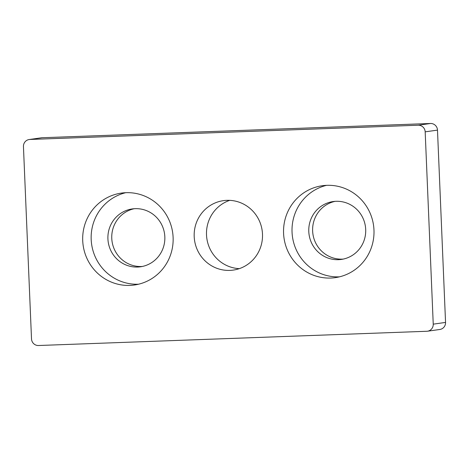 <?xml version="1.0" encoding="UTF-8"?>
<svg xmlns="http://www.w3.org/2000/svg" width="469" height="469" viewBox="0 0 469 469"><rect width="100%" height="100%" fill="white"/><g stroke="black" fill="none" stroke-linecap="round" stroke-linejoin="round"><path stroke-width="0.7" d="M330.721 278.047A46.413 45.212 -98 0 0 335.247 277.642A46.413 45.212 -98 0 0 373.547 225.384A46.413 45.212 -98 0 0 322.309 185.724A46.413 45.212 -98 0 0 283.733 235.667A46.413 45.212 -98 0 0 330.721 278.047M129.854 285.41A46.413 45.212 -98 0 0 134.38 285.011A46.413 45.212 -98 0 0 172.686 232.747A46.413 45.212 -98 0 0 121.442 193.087A46.413 45.212 -98 0 0 82.872 243.036A46.413 45.212 -98 0 0 129.854 285.41M418.196 125.223L29.858 139.463A6.877 6.701 -98 0 0 23.45 146.574L31.511 338.888A6.877 6.701 -98 0 0 38.493 345.512L426.831 331.272A6.877 6.701 -98 0 0 433.239 324.155L425.178 131.848A6.877 6.701 -98 0 0 418.196 125.223L430.507 123.488L42.169 137.728L29.858 139.463M229.81 270.396A35.069 34.161 -98 0 0 233.234 270.091A35.069 34.161 -98 0 0 262.171 230.607A35.069 34.161 -98 0 0 223.455 200.638A35.069 34.161 -98 0 0 194.313 238.375A35.069 34.161 -98 0 0 229.81 270.396M433.239 324.155L445.55 322.426L437.489 130.112L425.178 131.848M343.226 259.093A29.225 28.468 82 0 1 342.311 259.14A29.225 28.468 82 0 1 312.835 233.451A29.225 28.468 82 0 1 335.101 201.353M142.365 266.456A29.225 28.468 82 0 1 141.45 266.503A29.225 28.468 82 0 1 111.974 240.82A29.225 28.468 82 0 1 134.24 208.717M239.307 268.643A35.069 34.161 82 0 1 206.829 238.393A35.069 34.161 82 0 1 229.693 200.357M29.189 139.522L41.501 137.786A6.877 6.701 82 0 1 42.169 137.728M430.507 123.488A6.877 6.701 82 0 1 437.489 130.112M445.55 322.426A6.877 6.701 82 0 1 439.811 329.478L427.499 331.214M137.599 267.049A29.225 28.468 -98 0 0 140.448 266.797A29.225 28.468 -98 0 0 164.566 233.89A29.225 28.468 -98 0 0 132.305 208.922A29.225 28.468 -98 0 0 108.017 240.368A29.225 28.468 -98 0 0 137.599 267.049M125.704 192.7A46.413 45.212 -98 0 0 91.59 244.027A46.413 45.212 -98 0 0 138.32 284.22A46.413 45.212 -98 0 0 138.584 284.208M338.466 259.685A29.225 28.468 -98 0 0 341.315 259.433A29.225 28.468 -98 0 0 365.427 226.527A29.225 28.468 -98 0 0 333.166 201.553A29.225 28.468 -98 0 0 308.883 232.999A29.225 28.468 -98 0 0 338.466 259.685M326.565 185.331A46.413 45.212 -98 0 0 292.451 236.657A46.413 45.212 -98 0 0 339.181 276.851A46.413 45.212 -98 0 0 339.45 276.845"/></g></svg>
